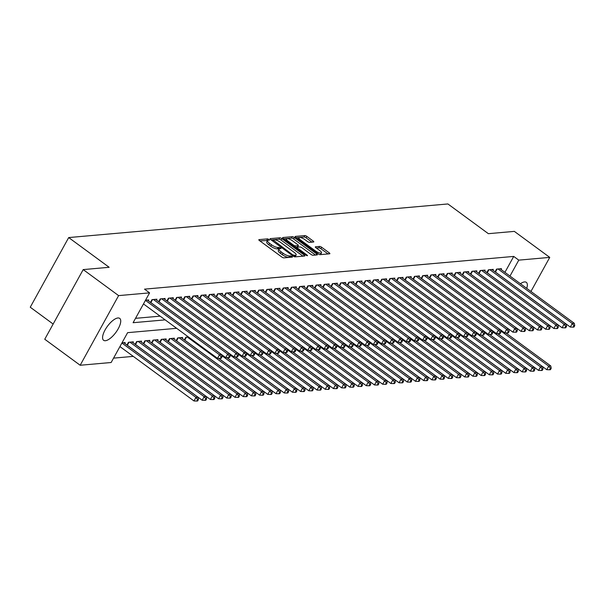 <?xml version="1.0" encoding="UTF-8"?>
<svg xmlns="http://www.w3.org/2000/svg" width="605" height="605" viewBox="0 0 605 605"><rect width="100%" height="100%" fill="white"/><g stroke="black" fill="none" stroke-linecap="round" stroke-linejoin="round"><path stroke-width="0.91" d="M269.036 239.459L267.607 238.869L259.046 239.625A1.671 0.492 28.9 0 0 258.834 239.731A1.671 0.492 28.9 0 0 259.484 240.609L281.832 257.027A1.671 0.492 28.9 0 0 283.881 257.866L292.434 257.102L292.132 256.414L289.591 255.93A5.339 1.581 28.9 0 1 283.042 253.238L281.181 251.869A5.339 1.581 28.9 0 1 279.079 249.063A5.339 1.581 28.9 0 1 279.782 248.723L281.045 248.549L280.584 247.937L278.043 247.445A5.339 1.581 28.9 0 1 271.494 244.76L269.633 243.391A5.339 1.581 28.9 0 1 267.539 240.578A5.339 1.581 28.9 0 1 268.234 240.245L269.497 240.072L269.036 239.459M267.599 240.495L259.885 240.903M290.264 257.299L288.804 257.344L289.591 255.93M279.139 248.973L277.256 248.867L278.043 247.445M520.429 283.737A13.597 5.218 -53.7 0 1 524.543 281.93A13.597 5.218 -53.7 0 1 526.312 282.338A13.597 5.218 -53.7 0 1 526.743 288.373M105.383 340.713A13.597 5.218 -53.7 0 1 103.606 340.305A13.597 5.218 -53.7 0 1 106.2 328.069A13.597 5.218 -53.7 0 1 117.93 317.973A13.597 5.218 -53.7 0 1 119.707 318.389A13.597 5.218 -53.7 0 1 117.113 330.617A13.597 5.218 -53.7 0 1 105.383 340.713M313.587 242A1.671 0.492 28.9 0 0 313.806 241.894A1.671 0.492 28.9 0 0 313.148 241.017L306.879 236.411A1.671 0.492 28.9 0 0 304.829 235.572L295.331 236.411A1.671 0.492 28.9 0 0 295.111 236.517A1.671 0.492 28.9 0 0 295.762 237.394L318.109 253.805A1.671 0.492 28.9 0 0 320.158 254.645L329.657 253.805A1.671 0.492 28.9 0 0 329.876 253.699A1.671 0.492 28.9 0 0 329.226 252.822L321.648 247.263A1.671 0.492 28.9 0 0 319.606 246.416L315.538 246.779A1.671 0.492 28.9 0 0 315.318 246.885A1.671 0.492 28.9 0 0 315.976 247.763L319.727 250.523A4.462 1.316 28.9 0 1 321.482 252.867A4.462 1.316 28.9 0 1 315.424 250.901L300.708 240.102A4.462 1.316 28.9 0 1 298.961 237.75A4.462 1.316 28.9 0 1 305.018 239.716L307.469 241.516A1.671 0.492 28.9 0 0 309.518 242.355L313.587 242M504.925 272.348L513.721 256.422L144.527 289.145L149.586 292.865L133.108 322.707L165.165 319.871M513.721 256.422L518.78 260.135L549.748 257.39L530.94 291.459M176.66 328.311L127.617 332.659L111.139 362.508L80.17 365.254L44.755 339.246L83.203 269.596L109.165 267.297L68.698 237.568L447.897 203.953L488.371 233.681L514.341 231.382L549.748 257.39M83.203 269.596L118.61 295.611L149.586 292.865M281.832 238.627A1.671 0.492 28.9 0 0 279.79 237.788L270.284 238.635A1.671 0.492 28.9 0 0 270.064 238.741A1.671 0.492 28.9 0 0 270.722 239.618L293.062 256.028A1.671 0.492 28.9 0 0 295.111 256.868L304.618 256.028A1.671 0.492 28.9 0 0 304.837 255.923A1.671 0.492 28.9 0 0 304.179 255.045L281.832 238.627L281.045 240.049A1.671 0.492 28.9 0 0 279.003 239.209L271.123 239.913M282.807 237.523L292.306 236.676A1.671 0.492 28.9 0 1 294.355 237.523L316.702 253.934A1.671 0.492 28.9 0 1 317.353 254.811A1.671 0.492 28.9 0 1 317.141 254.917L313.072 255.272A1.671 0.492 28.9 0 1 311.023 254.433L301.963 247.778A1.671 0.492 28.9 0 0 299.914 246.938L297.214 247.18A1.671 0.492 28.9 0 0 296.995 247.286A1.671 0.492 28.9 0 0 297.652 248.163L307.09 255.091L307.544 255.703L305.964 255.189L283.246 238.506A1.671 0.492 28.9 0 1 282.588 237.629A1.671 0.492 28.9 0 1 282.807 237.523L282.618 237.871M68.698 237.568L30.25 307.219L53.149 324.038M492.833 270.223L493.302 269.384L488.379 269.815L486.851 272.583M476.43 271.675L476.891 270.836L471.968 271.274L470.44 274.035M460.019 273.135L460.481 272.288L455.557 272.726L454.037 275.487M443.609 274.587L444.078 273.747L439.154 274.178L437.627 276.946M427.198 276.039L427.667 275.199L422.744 275.638L421.216 278.398M410.795 277.498L411.256 276.651L406.333 277.09L404.813 279.85M394.384 278.95L394.846 278.111L389.923 278.542L388.402 281.31M377.974 280.402L378.443 279.563L373.519 280.002L371.992 282.762M361.571 281.862L362.032 281.015L357.109 281.454L355.581 284.214A1.702 0.499 28.9 0 1 355.974 284.433L430.82 339.405L432.787 335.858L358.546 281.325M345.16 283.314L345.621 282.474L340.698 282.906L339.178 285.673M328.749 284.766L329.211 283.926L324.288 284.365L322.767 287.125A1.702 0.499 28.9 0 1 323.161 287.345L398.007 342.317L399.965 338.762L325.724 284.237M312.339 286.226L312.808 285.378L307.885 285.817L306.357 288.577M295.936 287.677L296.397 286.838L291.474 287.269L289.946 290.037M279.525 289.13L279.986 288.29L275.063 288.729L273.543 291.489M263.115 290.589L263.576 289.742L258.66 290.181L257.133 292.941M246.704 292.041L247.173 291.202L242.25 291.633L240.722 294.401M230.301 293.493L230.762 292.654L225.839 293.092L224.311 295.853M213.89 294.953L214.351 294.106L209.428 294.544L207.908 297.312M197.48 296.405L197.948 295.565L193.025 296.004L191.498 298.764M181.069 297.857L181.538 297.017L176.615 297.456L175.087 300.216M164.666 299.316L165.127 298.469L160.204 298.908L158.676 301.676M145.533 300.209L148.717 299.929L148.255 300.768M135.528 318.328L160.106 316.15M156.461 300.042L156.922 299.203L151.999 299.634L150.479 302.402M172.871 298.59L173.332 297.743L168.409 298.182L166.882 300.942M189.274 297.131L189.743 296.291L184.82 296.73L183.292 299.49M205.685 295.679L206.146 294.839L201.223 295.27L199.703 298.038M222.095 294.219L222.557 293.38L217.634 293.818L216.114 296.579M238.499 292.767L238.967 291.928L234.044 292.366L232.517 295.127M254.909 291.315L255.378 290.476L250.455 290.907L248.927 293.675M271.32 289.855L271.781 289.016L266.858 289.455L265.338 292.215M287.73 288.404L288.192 287.564L283.269 288.003L281.741 290.763M304.134 286.952L304.602 286.112L299.679 286.543L298.152 289.311M320.544 285.492L321.013 284.652L316.09 285.091L314.562 287.851M336.955 284.04L337.416 283.201L332.493 283.639L330.973 286.399M353.365 282.588L353.827 281.748L348.904 282.18L347.376 284.947M369.768 281.128L370.237 280.289L365.314 280.728L363.786 283.488M386.179 279.676L386.648 278.837L381.725 279.276L380.197 282.036M402.59 278.224L403.051 277.385L398.128 277.816L396.608 280.584M419 276.765L419.462 275.925L414.538 276.364L413.011 279.124M435.403 275.313L435.872 274.473L430.949 274.912L429.421 277.672A1.702 0.499 28.9 0 1 429.815 277.892L504.661 332.863L506.627 329.309L432.386 274.783M451.814 273.861L452.275 273.021L447.36 273.452L445.832 276.22M468.225 272.401L468.686 271.562L463.763 272L462.243 274.761A1.702 0.499 28.9 0 1 462.628 274.98L537.482 329.952L539.441 326.397L465.2 271.872M484.635 270.949L485.097 270.11L480.173 270.548L478.646 273.309M501.038 269.497L501.507 268.658L496.584 269.089L495.056 271.857M80.17 365.254L118.61 295.611M113.558 358.13L133.281 356.383M509.985 276.062L518.78 260.135M188.435 336.962L185.894 337.182L184.366 339.95A1.702 0.499 -151.1 0 1 184.759 340.169L259.605 395.141L261.572 391.586L263.621 391.405L218.617 358.349M182.15 338.316L182.612 337.477L177.689 337.915L176.161 340.675M173.945 339.042L174.406 338.203L169.483 338.641L167.956 341.401M165.74 339.768L166.201 338.929L161.278 339.367L159.758 342.127M157.534 340.502L157.996 339.655L153.073 340.093L151.553 342.853M149.329 341.228L149.79 340.388L144.867 340.819L143.347 343.587M141.124 341.954L141.593 341.114L136.669 341.545L135.142 344.313M132.918 342.68L133.387 341.84L128.464 342.279L126.937 345.039M121.991 342.846L125.182 342.566L124.713 343.406M267.539 240.578L266.752 242A5.339 1.581 28.9 0 0 268.847 244.813L269.633 243.391M277.256 248.867A5.339 1.581 28.9 0 1 270.707 246.182L268.847 244.813M279.079 249.063L278.3 250.485A5.339 1.581 28.9 0 0 280.395 253.291L281.181 251.869M288.804 257.344A5.339 1.581 28.9 0 1 282.255 254.66L280.395 253.291M302.992 256.172L281.045 240.049M272.908 239.83L292.828 254.924L295.429 255.408A5.339 1.581 28.9 0 0 296.132 255.068A5.339 1.581 28.9 0 0 294.03 252.262L280.622 242.416A5.339 1.581 28.9 0 0 274.073 239.724L272.908 239.83M294.703 256.822A5.339 1.581 28.9 0 0 295.346 256.49L296.132 255.068M283.647 238.801L291.527 238.098L292.306 236.676M315.515 255.06L293.569 238.945A1.671 0.492 28.9 0 0 291.527 238.098M292.555 240.873A4.462 1.316 28.9 0 0 286.498 238.907A4.462 1.316 28.9 0 0 288.252 241.251L293.433 245.063A1.671 0.492 28.9 0 0 295.482 245.902L298.174 245.66A1.671 0.492 28.9 0 0 298.394 245.554A1.671 0.492 28.9 0 0 297.743 244.677L292.555 240.873M297.584 246.734A1.671 0.492 28.9 0 1 297.615 246.976A1.671 0.492 28.9 0 1 297.395 247.082L295.187 247.279M319.576 254.561A4.462 1.316 28.9 0 0 320.695 254.289L321.482 252.867M328.039 253.949L320.869 248.678A1.671 0.492 28.9 0 0 318.82 247.838L316.377 248.058M311.961 242.144L306.092 237.833A1.671 0.492 28.9 0 0 304.05 236.994L296.163 237.689M119.934 346.574L193.971 400.956L195.937 397.402L197.986 397.22L123.745 342.695M121.892 343.027L195.937 397.402L197.608 399.625L196.822 401.047L197.638 400.971L198.425 399.55L197.608 399.625M197.986 397.22L198.425 399.55M196.822 401.047L193.971 400.956M143.468 303.937L217.513 358.319L219.471 354.764L145.434 300.382M221.143 356.98L220.356 358.402L221.18 358.334L221.967 356.912L221.143 356.98L219.471 354.764L221.521 354.583L147.28 300.057M217.513 358.319L220.356 358.402M221.967 356.912L221.521 354.583M126.952 345.009A1.702 0.499 -151.1 0 1 127.33 345.258L202.176 400.23L204.142 396.676L206.192 396.494L131.95 341.969M129.901 342.15L204.142 396.676L205.813 398.892L205.027 400.313L205.844 400.245L206.63 398.824L205.813 398.892M206.192 396.494L206.63 398.824M205.027 400.313L202.176 400.23M135.157 344.283A1.702 0.499 -151.1 0 1 135.535 344.532L210.381 399.504L212.34 395.95L214.397 395.768L140.156 341.243M138.099 341.424L212.34 395.95L214.011 398.166L213.232 399.587L214.049 399.519L214.835 398.098L214.011 398.166M214.397 395.768L214.835 398.098M213.232 399.587L210.381 399.504M152.536 299.588L150.864 302.613L225.718 357.593L227.677 354.038L153.436 299.513M229.348 356.254L228.561 357.676L229.386 357.608L230.172 356.186L229.348 356.254L227.677 354.038L229.726 353.857L155.485 299.324M225.718 357.593L228.561 357.676M230.172 356.186L229.726 353.857M160.741 298.862L159.07 301.887L233.923 356.859L235.882 353.312L161.641 298.779M237.553 355.528L236.767 356.95L237.591 356.874L238.37 355.453L237.553 355.528L235.882 353.312L237.931 353.131L163.69 298.598M233.923 356.859L236.767 356.95M238.37 355.453L237.931 353.131M143.362 343.549A1.702 0.499 -151.1 0 1 143.74 343.799L218.587 398.778L220.545 395.224L222.602 395.042L148.361 340.509M146.304 340.691L220.545 395.224L222.216 397.44L221.438 398.861L222.254 398.786L223.041 397.364L222.216 397.44M222.602 395.042L223.041 397.364M221.438 398.861L218.587 398.778M151.568 342.823A1.702 0.499 -151.1 0 1 151.946 343.073L226.792 398.045L228.751 394.498L230.8 394.309L156.559 339.783M154.509 339.965L228.751 394.498L230.422 396.714L229.635 398.135L230.46 398.06L231.246 396.638L230.422 396.714M230.8 394.309L231.246 396.638M229.635 398.135L226.792 398.045M168.946 298.136L167.275 301.161L242.121 356.133L244.087 352.579L169.846 298.053M245.759 354.802L244.972 356.224L245.789 356.148L246.575 354.727L245.759 354.802L244.087 352.579L246.137 352.397L171.896 297.872M242.121 356.133L244.972 356.224M246.575 354.727L246.137 352.397M177.152 297.41L175.48 300.435L250.326 355.407L252.293 351.853L178.052 297.327M253.964 354.076L253.177 355.498L253.994 355.422L254.781 354.001L253.964 354.076L252.293 351.853L254.342 351.671L180.101 297.146M250.326 355.407L253.177 355.498M254.781 354.001L254.342 351.671M159.773 342.097A1.702 0.499 -151.1 0 1 160.143 342.347L234.997 397.319L236.956 393.764L239.005 393.583L164.764 339.057M162.715 339.239L236.956 393.764L238.627 395.988L237.841 397.409L238.665 397.334L239.444 395.912L238.627 395.988M239.005 393.583L239.444 395.912M237.841 397.409L234.997 397.319M185.357 296.677L183.686 299.709L258.532 354.681L260.498 351.127L186.257 296.601M262.162 353.35L261.383 354.764L262.199 354.696L262.986 353.275L262.162 353.35L260.498 351.127L262.547 350.945L188.306 296.42M183.686 299.709A1.702 0.499 28.9 0 0 183.307 299.46M258.532 354.681L261.383 354.764M262.986 353.275L262.547 350.945M167.978 341.371A1.702 0.499 -151.1 0 1 168.349 341.621L243.202 396.593L245.161 393.038L247.211 392.857L172.969 338.331M170.92 338.513L245.161 393.038L246.832 395.262L246.046 396.683L246.87 396.608L247.649 395.186L246.832 395.262M247.211 392.857L247.649 395.186M246.046 396.683L243.202 396.593M193.562 295.951L191.891 298.983L266.737 353.955L268.696 350.401L194.455 295.875M270.367 352.617L269.588 354.038L270.405 353.97L271.191 352.549L270.367 352.617L268.696 350.401L270.753 350.219L196.512 295.694M191.891 298.983A1.702 0.499 28.9 0 0 191.513 298.734M266.737 353.955L269.588 354.038M271.191 352.549L270.753 350.219M176.184 340.645A1.702 0.499 -151.1 0 1 176.554 340.895L251.4 395.867L253.366 392.312L255.416 392.131L181.175 337.605M179.125 337.787L253.366 392.312L255.038 394.528L254.251 395.95L255.068 395.882L255.854 394.46L255.038 394.528M255.416 392.131L255.854 394.46M254.251 395.95L251.4 395.867M201.768 295.225L200.096 298.25L274.942 353.229L276.901 349.675L202.66 295.149M278.572 351.891L277.786 353.312L278.61 353.237L279.397 351.823L278.572 351.891L276.901 349.675L278.95 349.493L204.717 294.96M200.096 298.25A1.702 0.499 28.9 0 0 199.718 298M274.942 353.229L277.786 353.312M279.397 351.823L278.95 349.493M187.331 337.061L261.572 391.586L263.243 393.802L262.457 395.224L263.273 395.156L264.06 393.734L263.243 393.802M263.621 391.405L264.06 393.734M262.457 395.224L259.605 395.141M209.973 294.499L208.302 297.524L283.148 352.496L285.106 348.949L210.865 294.416M286.778 351.165L285.991 352.586L286.815 352.511L287.602 351.089L286.778 351.165L285.106 348.949L287.156 348.767L212.915 294.234M208.302 297.524A1.702 0.499 28.9 0 0 207.923 297.274M283.148 352.496L285.991 352.586M287.602 351.089L287.156 348.767M218.723 358.357L267.811 394.415L269.777 390.86L271.827 390.679L226.822 357.623M221.71 355.558L269.777 390.86L271.441 393.076L270.662 394.498L271.479 394.422L272.265 393L271.441 393.076M271.827 390.679L272.265 393M270.662 394.498L267.811 394.415M218.171 293.773L216.499 296.798L291.353 351.77L293.312 348.215L219.071 293.69M294.983 350.439L294.196 351.86L295.021 351.785L295.8 350.363L294.983 350.439L293.312 348.215L295.361 348.034L221.12 293.508M291.353 351.77L294.196 351.86M295.8 350.363L295.361 348.034M226.92 357.623L276.016 393.681L277.975 390.127L280.032 389.945L235.027 356.897M229.915 354.825L277.975 390.127L279.646 392.35L278.867 393.772L279.684 393.696L280.47 392.274L279.646 392.35M280.032 389.945L280.47 392.274M278.867 393.772L276.016 393.681M226.376 293.047L224.705 296.072L299.558 351.044L301.517 347.489L227.276 292.964M303.188 349.713L302.402 351.134L303.226 351.059L304.005 349.637L303.188 349.713L301.517 347.489L303.566 347.308L229.325 292.782M299.558 351.044L302.402 351.134M304.005 349.637L303.566 347.308M235.126 356.897L284.221 392.955L286.18 389.401L288.23 389.219L243.233 356.171M238.113 354.099L286.18 389.401L287.851 391.624L287.065 393.046L287.889 392.97L288.676 391.548L287.851 391.624M288.23 389.219L288.676 391.548M287.065 393.046L284.221 392.955M234.581 292.313L232.91 295.346L307.756 350.318L309.722 346.763L235.481 292.238M311.393 348.979L310.607 350.401L311.424 350.333L312.21 348.911L311.393 348.979L309.722 346.763L311.772 346.582L237.531 292.056M307.756 350.318L310.607 350.401M312.21 348.911L311.772 346.582M243.331 356.171L292.427 392.229L294.385 388.675L296.435 388.493L251.438 355.445M246.318 353.373L294.385 388.675L296.057 390.898L295.27 392.32L296.095 392.244L296.881 390.822L296.057 390.898M296.435 388.493L296.881 390.822M295.27 392.32L292.427 392.229M242.787 291.587L241.115 294.62L315.961 349.592L317.927 346.037L243.686 291.512M319.599 348.253L318.812 349.675L319.629 349.607L320.416 348.185L319.599 348.253L317.927 346.037L319.977 345.856L245.736 291.33M241.115 294.62A1.702 0.499 28.9 0 0 240.737 294.37M315.961 349.592L318.812 349.675M320.416 348.185L319.977 345.856M251.536 355.445L300.632 391.503L302.591 387.949L304.64 387.767L259.643 354.712M254.523 352.647L302.591 387.949L304.262 390.164L303.476 391.586L304.3 391.518L305.079 390.096L304.262 390.164M304.64 387.767L305.079 390.096M303.476 391.586L300.632 391.503M250.992 290.861L249.321 293.886L324.167 348.866L326.125 345.311L251.892 290.778M327.797 347.527L327.018 348.949L327.834 348.873L328.621 347.459L327.797 347.527L326.125 345.311L328.182 345.13L253.941 290.597M249.321 293.886A1.702 0.499 28.9 0 0 248.942 293.637M324.167 348.866L327.018 348.949M328.621 347.459L328.182 345.13M259.742 354.719L308.83 390.777L310.796 387.223L312.846 387.041L267.841 353.986M262.729 351.921L310.796 387.223L312.467 389.439L311.681 390.86L312.505 390.792L313.284 389.37L312.467 389.439M312.846 387.041L313.284 389.37M311.681 390.86L308.83 390.777M259.197 290.135L257.526 293.16L332.372 348.132L334.331 344.585L260.089 290.052M336.002 346.801L335.223 348.223L336.04 348.147L336.826 346.726L336.002 346.801L334.331 344.585L336.388 344.404L262.147 289.871M257.526 293.16A1.702 0.499 28.9 0 0 257.148 292.911M332.372 348.132L335.223 348.223M336.826 346.726L336.388 344.404M267.947 353.993L317.035 390.043L319.001 386.497L321.051 386.315L276.046 353.26M270.934 351.195L319.001 386.497L320.673 388.712L319.886 390.134L320.703 390.059L321.489 388.637L320.673 388.712M321.051 386.315L321.489 388.637M319.886 390.134L317.035 390.043M267.402 289.409L265.731 292.434L340.577 347.406L342.536 343.852L268.295 289.326M344.207 346.075L343.421 347.497L344.245 347.421L345.031 345.999L344.207 346.075L342.536 343.852L344.585 343.67L270.344 289.145M265.731 292.434A1.702 0.499 28.9 0 0 265.353 292.185M340.577 347.406L343.421 347.497M345.031 345.999L344.585 343.67M276.152 353.26L325.24 389.317L327.207 385.763L329.256 385.582L284.252 352.534M279.139 350.461L327.207 385.763L328.878 387.986L328.091 389.408L328.908 389.333L329.695 387.911L328.878 387.986M329.256 385.582L329.695 387.911M328.091 389.408L325.24 389.317M275.608 288.683L273.929 291.708L348.782 346.68L350.741 343.126L276.5 288.6M352.412 345.349L351.626 346.771L352.45 346.695L353.237 345.274L352.412 345.349L350.741 343.126L352.791 342.944L278.55 288.419M348.782 346.68L351.626 346.771M353.237 345.274L352.791 342.944M284.358 352.534L333.446 388.591L335.404 385.037L337.461 384.856L292.457 351.808M287.345 349.735L335.404 385.037L337.076 387.261L336.297 388.682L337.114 388.607L337.9 387.185L337.076 387.261M337.461 384.856L337.9 387.185M336.297 388.682L333.446 388.591M283.805 287.95L282.134 290.982L356.988 345.954L358.946 342.4L284.705 287.874M360.618 344.616L359.831 346.037L360.656 345.969L361.435 344.548L360.618 344.616L358.946 342.4L360.996 342.218L286.755 287.693M356.988 345.954L359.831 346.037M361.435 344.548L360.996 342.218M292.555 351.808L341.651 387.865L343.61 384.311L345.667 384.13L300.662 351.082M295.55 349.009L343.61 384.311L345.281 386.534L344.502 387.949L345.319 387.881L346.105 386.459L345.281 386.534M345.667 384.13L346.105 386.459M344.502 387.949L341.651 387.865M292.011 287.224L290.339 290.256L365.186 345.228L367.152 341.674L292.911 287.148M368.823 343.89L368.037 345.311L368.861 345.243L369.64 343.821L368.823 343.89L367.152 341.674L369.201 341.492L294.96 286.967M365.186 345.228L368.037 345.311M369.64 343.821L369.201 341.492M300.761 351.082L349.856 387.139L351.815 383.585L353.865 383.404L308.868 350.348M303.748 348.283L351.815 383.585L353.486 385.801L352.7 387.223L353.524 387.155L354.311 385.733L353.486 385.801M353.865 383.404L354.311 385.733M352.7 387.223L349.856 387.139M300.216 286.498L298.545 289.523L373.391 344.502L375.357 340.948L301.116 286.415M377.028 343.164L376.242 344.585L377.059 344.51L377.845 343.096L377.028 343.164L375.357 340.948L377.407 340.766L303.166 286.233M373.391 344.502L376.242 344.585M377.845 343.096L377.407 340.766M308.966 350.355L358.062 386.413L360.02 382.859L362.07 382.678L317.073 349.622M311.953 347.557L360.02 382.859L361.692 385.075L360.905 386.497L361.729 386.429L362.516 385.007L361.692 385.075M362.07 382.678L362.516 385.007M360.905 386.497L358.062 386.413M308.421 285.772L306.75 288.797L381.596 343.769L383.562 340.222L309.321 285.689M385.234 342.438L384.447 343.859L385.264 343.784L386.05 342.362L385.234 342.438L383.562 340.222L385.612 340.033L311.371 285.507M306.75 288.797A1.702 0.499 28.9 0 0 306.372 288.547M381.596 343.769L384.447 343.859M386.05 342.362L385.612 340.033M317.171 349.63L366.267 385.68L368.226 382.133L370.275 381.952L325.278 348.896M320.158 346.831L368.226 382.133L369.897 384.349L369.111 385.771L369.935 385.695L370.714 384.273L369.897 384.349M370.275 381.952L370.714 384.273M369.111 385.771L366.267 385.68M316.627 285.046L314.955 288.071L389.802 343.043L391.76 339.488L317.519 284.963M393.431 341.712L392.653 343.133L393.469 343.058L394.256 341.636L393.431 341.712L391.76 339.488L393.817 339.307L319.576 284.781M314.955 288.071A1.702 0.499 28.9 0 0 314.577 287.821M389.802 343.043L392.653 343.133M394.256 341.636L393.817 339.307M325.377 348.896L374.465 384.954L376.431 381.4L378.48 381.218L333.476 348.17M328.364 346.098L376.431 381.4L378.102 383.623L377.316 385.045L378.14 384.969L378.919 383.547L378.102 383.623M378.48 381.218L378.919 383.547M377.316 385.045L374.465 384.954M401.637 340.986L400.858 342.407L401.675 342.332L402.461 340.91L401.637 340.986L399.965 338.762L402.022 338.581L327.781 284.055M398.007 342.317L400.858 342.407M402.461 340.91L402.022 338.581M333.582 348.17L382.67 384.228L384.636 380.674L386.686 380.492L341.681 347.444M336.569 345.372L384.636 380.674L386.308 382.897L385.521 384.319L386.338 384.243L387.124 382.821L386.308 382.897M386.686 380.492L387.124 382.821M385.521 384.319L382.67 384.228M333.037 283.586L331.366 286.619L406.212 341.591L408.171 338.036L333.93 283.511M409.842 340.252L409.056 341.674L409.88 341.606L410.666 340.184L409.842 340.252L408.171 338.036L410.22 337.855L335.979 283.329M331.366 286.619A1.702 0.499 28.9 0 0 330.988 286.369M406.212 341.591L409.056 341.674M410.666 340.184L410.22 337.855M341.787 347.444L390.875 383.502L392.842 379.948L394.891 379.766L349.887 346.718M344.774 344.646L392.842 379.948L394.513 382.171L393.726 383.585L394.543 383.517L395.33 382.095L394.513 382.171M394.891 379.766L395.33 382.095M393.726 383.585L390.875 383.502M341.235 282.86L339.564 285.893L414.417 340.865L416.376 337.31L342.135 282.785M418.047 339.526L417.261 340.948L418.085 340.88L418.864 339.458L418.047 339.526L416.376 337.31L418.426 337.129L344.185 282.603M414.417 340.865L417.261 340.948M418.864 339.458L418.426 337.129M349.985 346.718L399.081 382.776L401.039 379.222L403.096 379.04L358.092 345.984M352.98 343.92L401.039 379.222L402.711 381.437L401.932 382.859L402.748 382.791L403.535 381.369L402.711 381.437M403.096 379.04L403.535 381.369M401.932 382.859L399.081 382.776M349.44 282.134L347.769 285.159L422.623 340.139L424.581 336.584L350.34 282.051M426.253 338.8L425.466 340.222L426.291 340.146L427.07 338.724L426.253 338.8L424.581 336.584L426.631 336.403L352.39 281.87M422.623 340.139L425.466 340.222M427.07 338.724L426.631 336.403M358.19 345.992L407.286 382.05L409.245 378.496L411.302 378.314L366.297 345.258M361.185 343.194L409.245 378.496L410.916 380.711L410.13 382.133L410.954 382.065L411.74 380.643L410.916 380.711M411.302 378.314L411.74 380.643M410.13 382.133L407.286 382.05M434.458 338.074L433.672 339.496L434.488 339.42L435.275 337.998L434.458 338.074L432.787 335.858L434.836 335.669L360.595 281.143M430.82 339.405L433.672 339.496M435.275 337.998L434.836 335.669M366.396 345.266L415.491 381.316L417.45 377.77L419.499 377.588L374.503 344.532M369.383 342.468L417.45 377.77L419.121 379.985L418.335 381.407L419.159 381.332L419.946 379.91L419.121 379.985M419.499 377.588L419.946 379.91M418.335 381.407L415.491 381.316M365.851 280.682L364.18 283.707L439.026 338.679L440.992 335.125L366.751 280.599M442.663 337.348L441.877 338.77L442.694 338.694L443.48 337.272L442.663 337.348L440.992 335.125L443.041 334.943L368.8 280.418M439.026 338.679L441.877 338.77M443.48 337.272L443.041 334.943M374.601 344.532L423.697 380.59L425.655 377.036L427.705 376.854L382.708 343.806M377.588 341.734L425.655 377.036L427.327 379.259L426.54 380.681L427.364 380.605L428.143 379.184L427.327 379.259M427.705 376.854L428.143 379.184M426.54 380.681L423.697 380.59M374.056 279.949L372.385 282.981L447.231 337.953L449.197 334.399L374.956 279.873M450.861 336.622L450.082 338.044L450.899 337.968L451.685 336.546L450.861 336.622L449.197 334.399L451.247 334.217L377.006 279.691M372.385 282.981A1.702 0.499 28.9 0 0 372.007 282.732M447.231 337.953L450.082 338.044M451.685 336.546L451.247 334.217M382.806 343.806L431.902 379.864L433.861 376.31L435.91 376.128L390.906 343.08M385.793 341.008L433.861 376.31L435.532 378.533L434.745 379.955L435.57 379.88L436.349 378.458L435.532 378.533M435.91 376.128L436.349 378.458M434.745 379.955L431.902 379.864M382.262 279.223L380.59 282.255L455.436 337.227L457.395 333.673L383.154 279.147M459.066 335.888L458.287 337.31L459.104 337.242L459.891 335.82L459.066 335.888L457.395 333.673L459.452 333.491L385.211 278.965M380.59 282.255A1.702 0.499 28.9 0 0 380.212 282.006M455.436 337.227L458.287 337.31M459.891 335.82L459.452 333.491M391.011 343.08L440.1 379.138L442.066 375.584L444.115 375.402L399.111 342.354M393.999 340.282L442.066 375.584L443.737 377.807L442.951 379.222L443.767 379.154L444.554 377.732L443.737 377.807M444.115 375.402L444.554 377.732M442.951 379.222L440.1 379.138M390.467 278.497L388.796 281.522L463.642 336.501L465.6 332.947L391.359 278.421M467.272 335.162L466.485 336.584L467.31 336.516L468.096 335.094L467.272 335.162L465.6 332.947L467.65 332.765L393.416 278.24M388.796 281.522A1.702 0.499 28.9 0 0 388.418 281.272M463.642 336.501L466.485 336.584M468.096 335.094L467.65 332.765M399.217 342.354L448.305 378.412L450.271 374.858L452.321 374.676L407.316 341.621M402.204 339.556L450.271 374.858L451.943 377.074L451.156 378.496L451.973 378.427L452.759 377.006L451.943 377.074M452.321 374.676L452.759 377.006M451.156 378.496L448.305 378.412M398.672 277.771L397.001 280.796L471.847 335.775L473.806 332.221L399.565 277.687M475.477 334.436L474.691 335.858L475.515 335.783L476.301 334.361L475.477 334.436L473.806 332.221L475.855 332.039L401.614 277.506M397.001 280.796A1.702 0.499 28.9 0 0 396.623 280.546M471.847 335.775L474.691 335.858M476.301 334.361L475.855 332.039M407.422 341.628L456.51 377.686L458.469 374.132L460.526 373.95L415.522 340.895M410.409 338.83L458.469 374.132L460.14 376.348L459.361 377.77L460.178 377.694L460.965 376.28L460.14 376.348M460.526 373.95L460.965 376.28M459.361 377.77L456.51 377.686M406.87 277.045L405.199 280.07L480.052 335.041L482.011 331.487L407.77 276.961M483.682 333.71L482.896 335.132L483.72 335.057L484.499 333.635L483.682 333.71L482.011 331.487L484.06 331.306L409.819 276.78M480.052 335.041L482.896 335.132M484.499 333.635L484.06 331.306M415.62 340.902L464.716 376.953L466.674 373.406L468.731 373.224L423.727 340.169M418.615 338.097L466.674 373.406L468.346 375.622L467.567 377.044L468.383 376.968L469.17 375.546L468.346 375.622M468.731 373.224L469.17 375.546M467.567 377.044L464.716 376.953M415.075 276.319L413.404 279.344L488.25 334.315L490.216 330.761L415.975 276.235M491.888 332.984L491.101 334.406L491.925 334.331L492.704 332.909L491.888 332.984L490.216 330.761L492.266 330.58L418.025 276.054M488.25 334.315L491.101 334.406M492.704 332.909L492.266 330.58M423.825 340.169L472.921 376.227L474.88 372.672L476.929 372.491L431.932 339.443M426.812 337.371L474.88 372.672L476.551 374.896L475.764 376.318L476.589 376.242L477.375 374.82L476.551 374.896M476.929 372.491L477.375 374.82M475.764 376.318L472.921 376.227M423.281 275.585L421.609 278.618L496.455 333.589L498.422 330.035L424.181 275.509M500.093 332.258L499.306 333.68L500.123 333.605L500.91 332.183L500.093 332.258L498.422 330.035L500.471 329.854L426.23 275.328M496.455 333.589L499.306 333.68M500.91 332.183L500.471 329.854M432.03 339.443L481.126 375.501L483.085 371.946L485.134 371.765L440.137 338.717M435.018 336.645L483.085 371.946L484.756 374.17L483.97 375.592L484.794 375.516L485.581 374.094L484.756 374.17M485.134 371.765L485.581 374.094M483.97 375.592L481.126 375.501M508.298 331.525L507.512 332.947L508.329 332.879L509.115 331.457L508.298 331.525L506.627 329.309L508.676 329.128L434.435 274.602M504.661 332.863L507.512 332.947M509.115 331.457L508.676 329.128M440.236 338.717L489.332 374.775L491.29 371.22L493.34 371.039L448.343 337.983M443.223 335.919L491.29 371.22L492.962 373.436L492.175 374.858L492.999 374.79L493.778 373.368L492.962 373.436M493.34 371.039L493.778 373.368M492.175 374.858L489.332 374.775M439.691 274.133L438.02 277.158L512.866 332.137L514.825 328.583L440.591 274.057M516.496 330.799L515.717 332.221L516.534 332.153L517.32 330.731L516.496 330.799L514.825 328.583L516.882 328.402L442.641 273.876M438.02 277.158A1.702 0.499 28.9 0 0 437.642 276.909M512.866 332.137L515.717 332.221M517.32 330.731L516.882 328.402M448.441 337.991L497.529 374.049L499.496 370.494L501.545 370.313L456.541 337.257M451.428 335.193L499.496 370.494L501.167 372.71L500.38 374.132L501.205 374.064L501.984 372.642L501.167 372.71M501.545 370.313L501.984 372.642M500.38 374.132L497.529 374.049M447.897 273.407L446.225 276.432L521.071 331.404L523.03 327.857L448.789 273.324M524.701 330.073L523.922 331.495L524.739 331.419L525.526 329.997L524.701 330.073L523.03 327.857L525.087 327.676L450.846 273.142M446.225 276.432A1.702 0.499 28.9 0 0 445.847 276.183M521.071 331.404L523.922 331.495M525.526 329.997L525.087 327.676M456.646 337.265L505.735 373.323L507.701 369.768L509.75 369.587L464.746 336.531M459.634 334.467L507.701 369.768L509.372 371.984L508.586 373.406L509.402 373.33L510.189 371.916L509.372 371.984M509.75 369.587L510.189 371.916M508.586 373.406L505.735 373.323M456.102 272.681L454.431 275.706L529.277 330.678L531.235 327.123L456.994 272.598M532.907 329.347L532.12 330.769L532.944 330.693L533.731 329.271L532.907 329.347L531.235 327.123L533.285 326.942L459.044 272.416M454.431 275.706A1.702 0.499 28.9 0 0 454.052 275.457M529.277 330.678L532.12 330.769M533.731 329.271L533.285 326.942M464.852 336.539L513.94 372.589L515.906 369.042L517.956 368.861L472.951 335.805M467.839 333.733L515.906 369.042L517.577 371.258L516.791 372.68L517.608 372.604L518.394 371.183L517.577 371.258M517.956 368.861L518.394 371.183M516.791 372.68L513.94 372.589M541.112 328.621L540.326 330.043L541.15 329.967L541.936 328.545L541.112 328.621L539.441 326.397L541.49 326.216L467.249 271.69M537.482 329.952L540.326 330.043M541.936 328.545L541.49 326.216M473.049 335.805L522.145 371.863L524.104 368.309L526.161 368.127L481.156 335.079M476.044 333.007L524.104 368.309L525.775 370.532L524.996 371.954L525.813 371.878L526.6 370.457L525.775 370.532M526.161 368.127L526.6 370.457M524.996 371.954L522.145 371.863M472.505 271.221L470.834 274.254L545.687 329.226L547.646 325.671L473.405 271.146M549.317 327.895L548.531 329.309L549.355 329.241L550.134 327.819L549.317 327.895L547.646 325.671L549.695 325.49L475.454 270.964M545.687 329.226L548.531 329.309M550.134 327.819L549.695 325.49M481.255 335.079L530.351 371.137L532.309 367.583L534.366 367.401L489.362 334.353M484.25 332.281L532.309 367.583L533.981 369.806L533.202 371.228L534.018 371.152L534.805 369.731L533.981 369.806M534.366 367.401L534.805 369.731M533.202 371.228L530.351 371.137M480.71 270.495L479.039 273.528L553.885 328.5L555.851 324.945L481.61 270.42M557.523 327.161L556.736 328.583L557.56 328.515L558.339 327.093L557.523 327.161L555.851 324.945L557.901 324.764L483.66 270.238M553.885 328.5L556.736 328.583M558.339 327.093L557.901 324.764M489.46 334.353L538.556 370.411L540.515 366.857L542.564 366.675L497.567 333.62M492.447 331.555L540.515 366.857L542.186 369.073L541.399 370.494L542.224 370.426L543.01 369.005L542.186 369.073M542.564 366.675L543.01 369.005M541.399 370.494L538.556 370.411M488.916 269.769L487.244 272.795L562.09 327.774L564.057 324.22L489.816 269.694M565.728 326.435L564.941 327.857L565.758 327.789L566.545 326.367L565.728 326.435L564.057 324.22L566.106 324.038L491.865 269.512M562.09 327.774L564.941 327.857M566.545 326.367L566.106 324.038M497.665 333.627L546.761 369.685L548.72 366.131L550.769 365.949L505.772 332.894M500.653 330.829L548.72 366.131L550.391 368.347L549.605 369.768L550.429 369.7L551.216 368.279L550.391 368.347M550.769 365.949L551.216 368.279M549.605 369.768L546.761 369.685M497.121 269.043L495.45 272.068L570.296 327.04L572.262 323.493L498.021 268.96M573.933 325.709L573.147 327.131L573.964 327.055L574.75 325.634L573.933 325.709L572.262 323.493L574.311 323.312L500.07 268.779M495.45 272.068A1.702 0.499 28.9 0 0 495.071 271.819M570.296 327.04L573.147 327.131M574.75 325.634L574.311 323.312M266.82 240.291L267.607 238.869M289.908 257.254L290.695 255.832M278.368 248.768L279.155 247.347M270.707 246.182L271.494 244.76M282.255 254.66L283.042 253.238M303.589 256.119L304.179 255.045M279.003 239.209L279.79 237.788M272.847 241.176L273.21 240.518M292.465 255.582L292.828 254.924M293.743 256.444L294.257 255.514M294.65 256.815L295.429 255.408M293.569 238.945L294.355 237.523M316.105 255.007L316.702 253.934M297.289 248.821L297.652 248.163M306.78 255.643L307.09 255.091M287.882 241.917L288.252 241.251M293.07 245.721L293.433 245.063M294.854 247.037L295.482 245.902M297.395 247.082L298.174 245.66M300.345 240.76L300.708 240.102M315.054 251.567L315.424 250.901M318.82 247.838L319.606 246.416M320.869 248.678L321.648 247.263M328.628 253.896L329.226 252.822M304.05 236.994L304.829 235.572M306.092 237.833L306.879 236.411M312.551 242.091L313.148 241.017M127.33 345.258L129.001 342.226M135.535 344.532L137.206 341.5M143.74 343.799L145.412 340.774M151.946 343.073L153.617 340.048M160.143 342.347L161.815 339.322M168.349 341.621L170.02 338.588M176.554 340.895L178.225 337.862M184.759 340.169L186.431 337.136M324.832 284.312L323.161 287.345M357.646 281.408L355.974 284.433M431.486 274.859L429.815 277.892M464.3 271.955L462.628 274.98M272.28 240.76L272.757 239.905M296.48 248.224L296.995 247.286M285.719 240.321L286.498 238.907M297.615 246.976L298.394 245.554M298.174 239.164L298.961 237.75"/></g></svg>
